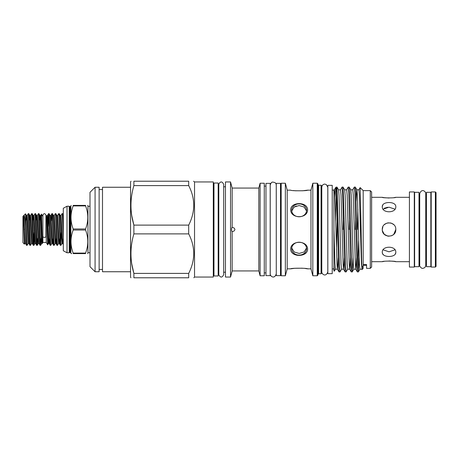 <?xml version="1.0" encoding="UTF-8"?>
<svg xmlns="http://www.w3.org/2000/svg" width="459" height="459" viewBox="0 0 459 459"><rect width="100%" height="100%" fill="white"/><g stroke="black" fill="none" stroke-linecap="round" stroke-linejoin="round"><path stroke-width="0.69" d="M435.373 267.063L431.185 267.063L431.185 191.937L435.373 191.937L436.05 192.608L436.05 266.392L435.373 267.063L435.373 191.937M414.62 229.5L414.62 266.679L419.015 266.679L419.015 192.321L414.62 192.321L414.62 229.5M426.451 229.5L426.451 266.679L430.846 266.679L430.846 192.321L426.451 192.321L426.451 229.5M382.858 226.769L382.278 229.5C381.859 220.779 396.215 220.779 395.796 229.5C396.22 238.21 381.871 238.232 382.278 229.5L382.353 230.516M382.41 230.82L384.258 234.279L387.717 236.127M392.393 235.369L393.816 234.285M390.902 223.005L387.717 222.873M386.455 223.252L384.263 224.715M382.766 205.024L382.278 206.739C381.859 201.122 396.215 201.122 395.796 206.739C396.22 213.446 381.871 213.464 382.278 206.739M382.278 252.261C381.859 245.548 396.215 245.548 395.796 252.261C396.22 257.872 381.871 257.883 382.278 252.261L382.41 253.179M382.777 253.993L383.563 254.894M395.274 254.034L395.784 252.553M409.417 261.693L395.796 261.693L393.856 261.343M393.765 261.326L389.025 260.976M384.217 261.343L382.278 261.693L371.635 261.693M393.862 197.657L395.796 197.307C396.215 198.087 381.859 198.087 382.278 197.307L371.635 197.307M382.278 197.307L384.223 197.657M384.315 197.674L389.054 198.024M409.417 197.307L395.796 197.307M394.958 249.834L389.037 251.813L383.122 249.834M387.7 207.256L384.269 208.26M395.796 229.5L393.799 234.297M391.659 235.731L388.4 236.23M414.282 267.063L409.417 267.063L409.417 191.937L414.282 191.937L414.282 267.063M362.34 266.077C361.916 278.326 361.52 257.189 361.118 229.5L360.149 187.599L363.184 190.634L363.184 268.366L362.088 269.462L361.434 263.891L359.391 195.109L358.881 189.791L356.878 189.791M360.149 187.599L358.84 189.825M370.281 268.366L371.635 267.012L371.635 191.988L370.281 190.634L370.281 268.366L366.563 268.366L366.563 264.562L363.184 264.562M338.22 257.757L337.474 269.209M336.47 192.396L335.845 187.312L336.47 187.083L338.524 266.231L338.989 271.877L337.428 269.175L336.963 263.891L334.927 195.109L334.416 189.791L333.917 189.791L333.917 265.543L334.336 271.137L335.489 269.175M337.25 218.117L336.458 249.547M337.451 269.209L335.443 269.209L334.938 263.891L333.917 229.5M361.921 269.209L359.913 269.209L359.403 263.891L357.366 195.109L356.901 189.825L355.295 187.083L354.325 187.083L354.836 192.769L356.878 266.231L357.343 271.877L358.353 271.917L357.842 266.231L355.805 192.769L355.335 187.123M356.574 257.757L355.823 269.209L353.797 269.209L353.287 263.891L351.25 195.109L350.785 189.825L349.219 187.123L348.209 187.083L348.72 192.769L350.756 266.231L351.227 271.877L352.237 271.917L351.726 266.231L349.689 192.769L349.219 187.123M357.343 271.877L355.777 269.175L355.312 263.891L353.275 195.109L352.764 189.791L350.762 189.791M350.458 257.757L349.706 269.209M351.227 271.877L349.66 269.175L349.196 263.891L347.159 195.109L346.648 189.791L344.646 189.791M349.683 269.209L347.681 269.209L347.17 263.891L345.128 195.109L344.669 189.825L343.062 187.083L342.093 187.083L342.603 192.769L344.64 266.231L345.111 271.877L346.12 271.917L345.61 266.231L343.102 187.123M344.342 257.757L343.59 269.209M345.111 271.877L343.544 269.175L343.08 263.891L341.043 195.109L340.532 189.791L338.524 189.791M343.567 269.209L341.565 269.209L341.054 263.891L339.012 195.109L338.547 189.825L336.986 187.123L336.47 187.083M357.871 209.453L357.354 229.5M356.855 189.791L356.104 201.243M355.599 218.117L355.323 229.5M349.483 218.117L349.207 229.5M343.366 218.117L343.091 229.5M357.871 266.84L358.657 240.883M359.162 257.757L358.353 271.917M338.989 271.877L339.999 271.917L339.494 266.231L336.986 187.123M341.605 269.175L339.999 271.917M347.727 269.175L346.12 271.917M353.046 257.757L352.237 271.917M340.486 189.825L342.093 187.083M346.602 189.825L348.209 187.083M352.719 189.825L354.325 187.083M321.748 271.762L321.748 187.238M327.801 187.152L327.801 271.848L327.801 187.152L326.24 184.518L324.909 184.145C324.714 183.984 322.207 184.174 321.782 187.152L321.782 271.848C321.679 274.132 325.861 277.569 327.801 271.848M332.224 273.656L332.224 185.344L327.835 185.344L327.835 273.656L332.224 273.656M317.255 183.233L317.932 183.91L317.932 275.09L317.255 275.767L317.255 183.233L312.826 183.233L312.826 275.767L317.255 275.767M321.07 185.241L321.748 185.918L321.748 273.082L321.07 273.759L321.07 185.241L318.603 185.241L318.603 273.759L321.07 273.759M296.296 205.982L293.892 207.233M287.208 190.158L285.349 183.233L285.349 275.767L287.208 268.842L287.208 190.158L290.69 190.158C290.639 191.001 307.668 190.996 307.587 190.158L302.263 190.812M306.572 210.337A7.436 6.437 180 0 1 299.136 216.774A7.436 6.437 180 0 1 291.706 210.337A7.436 6.437 180 0 1 299.136 203.899A7.436 6.437 180 0 1 306.572 210.337M290.69 209.832C290.633 218.954 307.668 218.932 307.587 209.832C307.645 201.547 290.616 201.564 290.69 209.832M306.537 248.026L304.151 251.945L299.188 253.454L294.196 251.997L291.752 248.112M306.572 248.663A7.436 6.437 0 0 1 299.136 255.101A7.436 6.437 0 0 1 291.706 248.663A7.436 6.437 0 0 1 299.136 242.226A7.436 6.437 0 0 1 306.572 248.663M290.69 249.168C290.633 257.453 307.668 257.43 307.587 249.168C307.645 240.046 290.616 240.074 290.69 249.168M304.942 268.44L307.587 268.842C307.639 267.999 290.616 268.004 290.69 268.842L294.609 268.303L302.257 268.188M285.349 183.233L281.178 183.233L281.178 275.767L285.349 275.767M307.587 190.158L310.972 190.158L310.972 268.842L312.826 275.767M306.05 252.869L303.571 254.561M297.541 255.342L296.032 255.032M270.19 275.635L270.19 183.365L265.968 183.365L265.968 275.635L270.19 275.635M280.501 275.635L280.501 183.365L276.272 183.365L276.272 275.635L280.501 275.635M260.104 229.5L260.104 275.767L264.275 275.767L264.275 183.233L260.104 183.233L260.104 229.5M232.134 227.475L232.168 227.475C231.806 227.469 231.6 228.146 231.543 229.5C231.594 230.848 231.806 231.525 232.168 231.525C233.631 231.508 234.555 230.831 234.922 229.5C234.555 228.169 233.637 227.498 232.168 227.475L232.168 188.064L258.807 188.064L258.807 270.936L260.104 275.767M232.134 231.525L232.168 270.936L258.807 270.936M230.533 277.052L225.461 277.052L225.461 181.948L230.533 181.948L230.533 277.052L232.168 270.936M218.794 229.5L218.794 274.843C220.532 277.838 222.162 277.781 223.688 274.671L223.688 184.329C222.099 181.219 220.463 181.162 218.794 184.157L218.794 229.5M218.197 275.968L218.197 183.032L213.969 183.032L213.969 275.968L218.197 275.968M99.127 271.745L99.127 187.255L95.07 187.255L95.07 271.745L99.127 271.745M130.557 187.255L102.506 187.255L102.506 271.745L130.557 271.745M194.536 277.052L213.292 277.052L213.292 181.948L194.536 181.948L194.536 277.052L193.813 277.781M188.689 225.122L188.689 233.878C195.408 246.931 195.408 260.104 188.689 273.398L188.689 277.781C195.408 277.781 195.408 277.781 188.689 277.781C195.408 277.781 195.408 277.781 188.689 277.781L133.885 277.781C129.983 277.781 129.983 277.781 133.885 277.781C129.983 277.781 129.983 277.781 133.885 277.781L133.885 273.398C129.989 260.264 129.989 247.091 133.885 233.878L133.885 225.122C129.989 211.989 129.989 198.816 133.885 185.602L133.885 181.219C129.983 181.219 129.983 181.219 133.885 181.219C129.983 181.219 129.983 181.219 133.885 181.219L188.689 181.219L188.689 185.602C195.408 198.649 195.408 211.823 188.689 225.122L133.885 225.122L131.744 215.535M131.056 181.219L130.557 181.862L130.557 277.138L130.93 277.781M130.941 252.507L130.93 253.638M131.744 263.81L133.885 273.398L188.689 273.398M95.07 271.745L90.004 266.679L90.004 192.321L95.07 187.255M48.579 213.613L49.067 213.647L49.314 215.741L50.72 245.387L50.232 245.353L49.985 243.259L48.861 215.741L48.545 213.647L48.04 220.894M50.72 245.387L51.787 243.574L50.335 217.279L50.094 215.426L49.067 213.647M51.959 213.613L52.446 213.647L52.693 215.741L54.099 245.387L53.611 245.353L53.364 243.259L52.24 215.741L51.924 213.647L51.425 220.894M54.099 245.387L55.166 243.574L53.714 217.279L53.474 215.426L52.446 213.647M55.338 213.613L55.826 213.647L56.073 215.741L57.478 245.387L56.991 245.353L56.744 243.259L55.619 215.741L55.338 213.613L54.277 215.426L55.723 241.721L55.964 243.574L56.491 238.106M57.478 245.387L58.545 243.574L57.094 217.279L56.853 215.426L55.826 213.647M61.15 232.57L60.634 244.045M58.718 213.613L59.205 213.647L59.452 215.741L60.858 245.387L60.37 245.353L60.123 243.259L58.999 215.741L58.718 213.613L57.656 215.426L59.102 241.721L59.343 243.574L59.871 238.106M60.858 245.387L61.925 243.574L60.479 217.279L60.232 215.426L59.205 213.647M48.287 226.43L48.803 214.955M63.302 239.317L62.378 215.741L62.097 213.613L61.036 215.426L62.481 241.721L62.722 243.574L63.25 238.106M62.097 213.613L62.585 213.647L62.831 215.741L63.302 226.677M45.934 216.522L46.267 216.522L46.267 242.478L47.661 244.859L47.902 238.588M47.22 229.5L47.644 244.859L48.402 243.574L46.921 216.826L47.22 229.5M42.888 242.478L42.326 243.448L42.234 242.174L41.517 214.141L42.888 216.522L42.888 242.478L46.267 242.478M42.888 236.597A1.52 0.752 0 0 0 44.408 237.349A1.52 0.752 0 0 0 45.934 236.597L45.934 215.139C44.919 213.177 43.903 213.177 42.888 215.139L42.888 229.5M38.441 213.613L38.929 213.647L39.176 215.741L40.581 245.387L40.094 245.353L39.847 243.259L38.441 213.613L37.374 215.426L39.067 243.574L38.263 243.574L37.236 245.353L37.736 238.106M40.581 245.387L41.115 238.106M24.694 229.5L24.694 228.238L24.694 229.5L23.868 229.5C23.552 220.486 23.558 215.787 23.879 215.397L25.497 213.802L27.064 245.387L26.576 245.353L25.652 226.08C25.084 218.679 24.493 215.116 23.879 215.397L22.95 216.321L22.95 242.679L24.407 244.136L24.746 243.574L23.879 229.976L24.407 244.136M27.064 245.387L28.125 243.574L26.679 217.279L26.438 215.426L25.497 213.802M28.297 213.613L28.785 213.647L29.032 215.741L30.443 245.387L29.955 245.353L29.709 243.259L28.297 213.613L27.236 215.426L28.928 243.574L28.125 243.574M30.443 245.387L31.505 243.574L30.059 217.279L29.818 215.426L28.785 213.647M34.115 232.57L33.599 244.045M31.682 213.613L32.164 213.647L32.417 215.741L33.823 245.387L33.335 245.353L33.088 243.259L31.682 213.613L30.615 215.426L32.308 243.574L31.505 243.574M33.823 245.387L34.356 238.106M35.062 213.613L35.55 213.647L35.796 215.741L37.202 245.387L36.714 245.353L36.468 243.259L35.062 213.613L33.995 215.426L35.687 243.574L34.884 243.574L33.857 245.353M25.652 215.724L25.652 226.08M23.868 229.5L23.879 229.976M73.159 230.028L73.159 228.972L85.569 228.972L85.569 230.028L73.159 230.028C70.284 237.699 70.284 245.381 73.159 253.087L85.569 253.087C88.541 245.41 88.541 237.728 85.569 230.028M90.004 206.263L87.973 206.263L87.973 252.737L90.004 252.737M85.569 205.385C88.541 205.385 88.541 205.385 85.569 205.385C88.541 205.385 88.541 205.385 85.569 205.385L85.569 205.913L73.159 205.913C70.284 213.584 70.284 221.267 73.159 228.972C70.284 221.301 70.284 213.619 73.159 205.913L73.159 205.385C70.284 205.385 70.284 205.385 73.159 205.385L85.569 205.385M85.569 228.972C88.541 221.295 88.541 213.613 85.569 205.913M69.86 252.312L69.86 206.688L70.204 206.688L70.204 252.312L69.217 252.771L69.217 206.229L67.02 206.229L63.302 208.26L63.302 250.74L67.02 252.771L67.02 206.229M87.606 253.615L87.973 252.737M85.569 253.087L85.569 253.615C88.541 253.615 88.541 253.615 85.569 253.615L73.159 253.615C70.284 253.615 70.284 253.615 73.159 253.615L73.159 253.087M70.204 206.688L70.858 206.183L70.858 252.817L71.105 253.615L71.673 253.615M42.234 242.174L40.753 215.426L41.499 214.141L41.258 220.412M46.267 216.522L46.835 215.552L46.921 216.826M133.885 185.602L188.689 185.602M133.885 233.878L188.689 233.878M130.941 204.226L130.93 205.362M193.578 181.219L194.536 181.948M188.689 181.219C195.408 181.219 195.408 181.219 188.689 181.219M306.882 212.546L306.239 213.544M296.044 190.818L293.312 190.554M291.74 210.968L294.127 207.049L299.096 205.546L304.087 207.009L306.532 210.899M335.845 187.312L335.007 197.106M335.747 221.221L336.458 192.212M333.917 265.543L333.917 270.988L334.336 271.137M333.917 229.202L333.917 194.857M382.278 261.693C381.859 260.913 396.215 260.913 395.796 261.693M391.682 223.281L393.782 224.686M383.122 209.161L389.037 207.187L394.958 209.166M25.911 220.894L26.438 215.426L27.236 215.426M29.29 220.894L29.818 215.426L30.615 215.426M32.669 220.894L33.197 215.426L33.438 217.279L34.884 243.574M36.049 220.894L36.577 215.426L36.818 217.279L38.263 243.574M39.428 220.894L39.956 215.426L40.197 217.279L41.643 243.574L40.616 245.353M23.879 215.397L25.549 243.574L24.746 243.574M48.545 213.647L47.512 215.426L48.964 241.721L49.205 243.574L49.733 238.106M51.924 213.647L50.897 215.426L52.343 241.721L52.584 243.574L53.112 238.106M414.62 264.487L414.282 264.487M419.727 264.487L419.015 264.487M419.015 194.513L419.727 194.513L419.727 193.709L419.727 265.291C418.981 265.445 421.614 269.054 422.733 268.297C424.564 268.119 425.562 267.121 425.74 265.291L425.74 193.709C425.895 191.38 421.609 188.058 419.727 193.709M431.185 264.487L430.846 264.487M426.451 264.487L425.74 264.487M332.224 268.922L333.917 268.922M318.603 185.241L317.932 184.57M287.208 268.842L290.69 268.842M307.587 268.842L310.972 268.842M265.968 272.887L264.275 272.887M276.272 272.887L276.243 185.092C276.048 184.254 276.461 182.51 272.772 182.12C271.78 181.925 270.93 182.911 270.225 185.092L270.225 273.908C270.076 276.278 274.419 279.525 276.243 273.908M281.178 272.887L280.501 272.887M223.688 272.221L225.461 272.221M218.794 274.843L218.197 274.843M213.969 274.843L213.292 274.843M99.127 269.467L102.506 269.467M70.204 252.312L70.858 252.817M87.973 206.263L87.692 205.385M70.858 206.183L71.105 205.385M69.217 252.771L67.02 252.771M69.86 206.688L69.217 206.229M33.995 215.426L33.197 215.426L32.164 213.647M37.374 215.426L36.577 215.426L35.55 213.647M40.753 215.426L39.956 215.426L38.929 213.647M42.326 243.448L41.643 243.574M40.094 245.353L39.067 243.574M36.714 245.353L35.687 243.574M33.335 245.353L32.308 243.574M29.955 245.353L28.928 243.574M26.576 245.353L25.549 243.574M47.512 215.426L46.835 215.552M50.232 245.353L49.205 243.574L48.402 243.574M50.897 215.426L50.094 215.426M53.611 245.353L52.584 243.574L51.787 243.574M54.277 215.426L53.474 215.426M56.991 245.353L55.964 243.574L55.166 243.574M57.656 215.426L56.853 215.426M60.37 245.353L59.343 243.574L58.545 243.574M61.036 215.426L60.232 215.426M63.302 244.578L62.722 243.574L61.925 243.574M63.302 214.887L62.585 213.647M99.127 189.533L102.506 189.533M213.969 184.157L213.292 184.157M218.794 184.157L218.197 184.157M223.688 186.779L225.461 186.779M232.168 188.064L230.533 181.948M258.807 188.064L260.104 183.233M276.272 186.113L276.243 185.092M281.178 186.113L280.501 186.113M265.968 186.113L264.275 186.113M310.972 190.158L312.826 183.233M318.603 273.759L317.932 274.43M359.959 269.175L358.393 271.877M353.843 269.175L352.277 271.877M332.224 190.078L333.917 190.078M335.787 187.37L334.37 189.825M363.184 190.634L370.281 190.634M366.563 265.308L363.184 265.308M426.451 194.513L425.74 194.513M431.185 194.513L430.846 194.513M414.62 194.513L414.282 194.513"/></g></svg>
